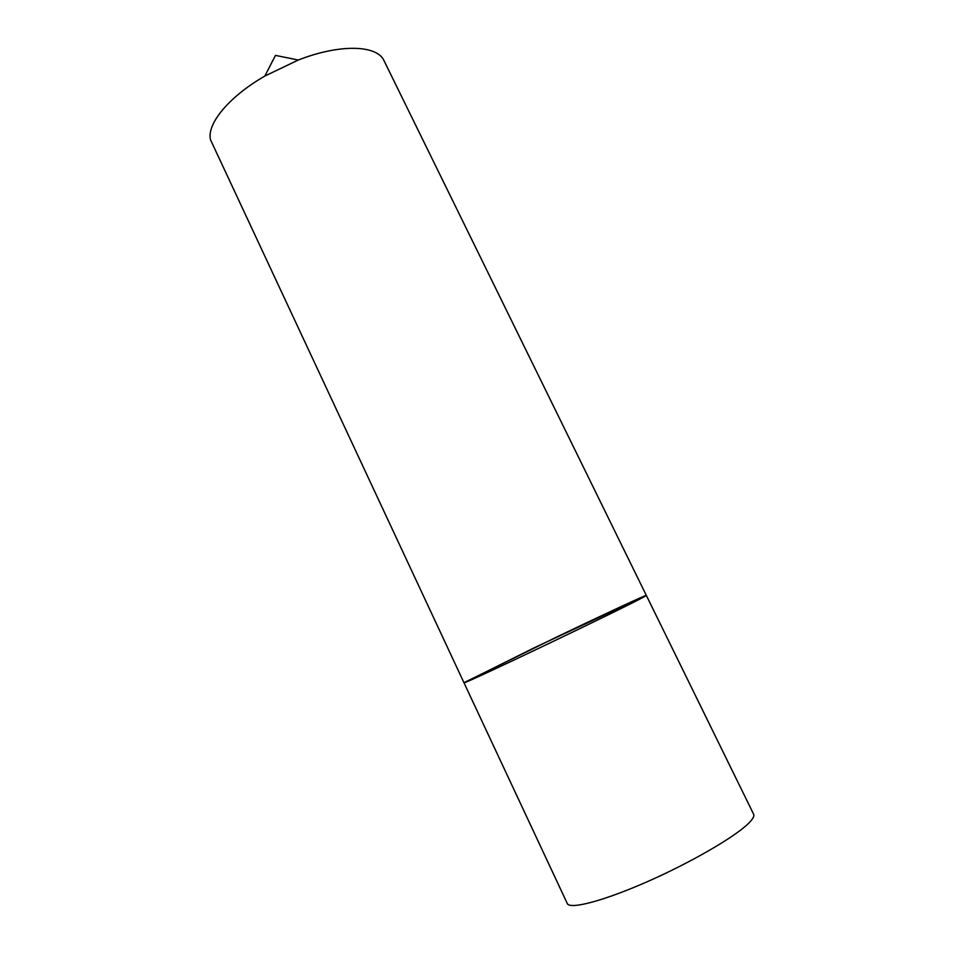 <?xml version="1.0" encoding="UTF-8"?>
<svg xmlns="http://www.w3.org/2000/svg" width="964" height="964" viewBox="0 0 964 964"><rect width="100%" height="100%" fill="white"/><g stroke="black" fill="none" stroke-linecap="round" stroke-linejoin="round"><path stroke-width="1.45" d="M464.395 682.464L463.997 682.789C462.828 684.97 623.6 608.2 644.024 596.861L646.338 595.427C646.772 594.535 607.983 612.453 559.482 635.65L464.395 682.464M384.07 60.78C377.31 44.971 340.22 43.645 298.298 60.021L264.811 76.072C228.926 96.713 206.694 123.862 210.465 139.684L463.997 682.789L534.61 647.603L646.338 595.427L384.07 60.78M463.997 682.789L567.422 903.81C570.905 909.498 604.5 900.593 647.651 881.542C690.754 862.551 734.339 837.27 748.233 823.678C752.498 819.545 754.342 816.496 753.776 814.532L646.338 595.427M298.298 60.021L275.487 55.394L264.811 76.072"/></g></svg>

